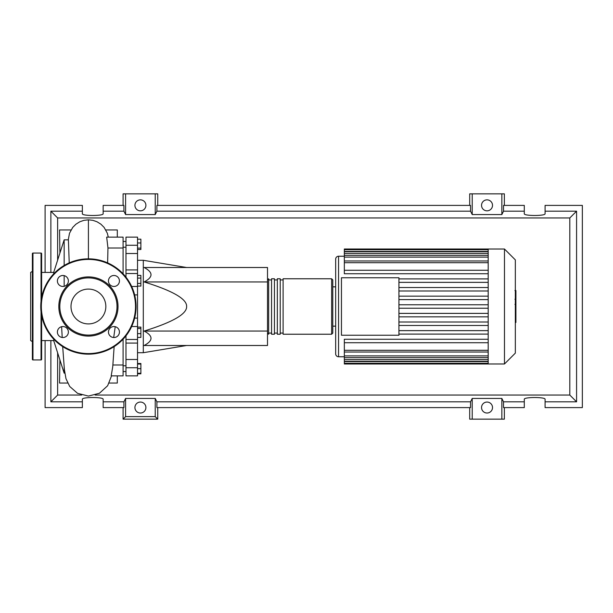 <?xml version="1.0" encoding="UTF-8"?>
<svg xmlns="http://www.w3.org/2000/svg" width="613" height="613" viewBox="0 0 613 613"><rect width="100%" height="100%" fill="white"/><g stroke="black" fill="none" stroke-linecap="round" stroke-linejoin="round"><path stroke-width="0.92" d="M137.527 260.287L143.304 260.287L143.304 352.713L137.527 352.713M143.304 352.713L186.628 345.494M143.304 260.287L186.628 267.506M144.116 281.949C153.296 277.137 153.296 272.318 144.116 267.506L267.506 267.506L267.506 281.949L144.116 281.949C172.805 290.83 186.973 299.014 186.628 306.5C186.973 313.986 172.805 322.17 144.116 331.051L267.506 331.051L267.506 345.494L144.116 345.494C153.296 340.682 153.296 335.863 144.116 331.051M267.506 281.949L267.506 331.051M137.527 239.185L140.875 239.185L140.875 249.499L137.527 249.499M137.527 248.112L140.875 248.112M137.527 242.963L140.875 242.963M137.527 278.087L140.875 278.087L140.875 275.413L137.527 275.413M137.527 286.087L140.875 286.087L140.875 278.087M137.527 283.421L140.875 283.421M137.527 333.625L140.875 333.625L140.875 327.089L137.527 327.089M137.527 328.476L140.875 328.476M137.527 337.403L140.875 337.403L140.875 333.625M137.527 373.279L140.875 373.279L140.875 363.501L137.527 363.501M137.527 368.658L140.875 368.658M137.527 364.038L140.875 364.038M137.527 373.815L140.875 373.815L140.875 373.279M137.527 269.919L125.972 269.919L125.972 273.528L137.527 273.528L137.527 237.124L125.972 237.124L125.972 253.506L137.527 253.506M125.972 269.919L125.972 253.506M137.527 359.494L125.972 359.494L125.972 375.876L137.527 375.876L137.527 273.528M125.972 359.494L125.972 343.081L137.527 343.081M125.972 335.847L125.972 343.081M125.972 277.153L125.972 273.528M267.506 333.074L268.663 334.231L268.663 278.769L267.506 279.926M331.633 334.231L331.633 278.769L283.106 278.769L283.106 334.231L331.633 334.231L332.782 333.074L332.782 279.926L332.782 326.139L335.671 326.139M280.218 306.5L280.218 278.769L277.329 278.769L277.329 334.231L280.218 334.231L280.218 306.5M274.44 306.5L274.44 278.769L271.551 278.769L271.551 334.231L274.44 334.231L274.44 306.5M515.334 259.881L515.334 353.119L504.476 363.984L504.476 249.016L515.334 259.881M504.476 249.016L488.186 249.016L488.186 363.984L344.337 363.984L344.337 339.257L488.186 339.257M338.56 356.758L338.56 256.242A2.889 2.889 0 0 0 335.671 259.13L335.671 353.87A2.889 2.889 0 0 0 338.56 356.758L344.337 356.758M341.449 335.242L341.449 277.758L398.933 277.758L398.933 335.242L341.449 335.242M488.186 282.363L398.933 282.363M488.186 287.52L398.933 287.52M488.186 290.991L398.933 290.991M488.186 296.148L398.933 296.148M488.186 299.611L398.933 299.611M488.186 304.768L398.933 304.768M488.186 308.232L398.933 308.232M488.186 313.389L398.933 313.389M488.186 316.852L398.933 316.852M488.186 322.009L398.933 322.009M488.186 325.48L398.933 325.48M488.186 270.279L344.337 270.279L344.337 249.69L488.186 249.69M488.186 249.016L344.337 249.016L344.337 249.69M488.186 342.721L344.337 342.721M488.186 334.1L398.933 334.1M488.186 330.637L398.933 330.637M344.337 270.279L344.337 273.743L488.186 273.743M488.186 278.9L398.933 278.9M515.916 290.769L515.916 298.654M515.916 291.144L515.334 291.144M515.334 299.818L515.916 299.818L515.916 304.362L514.943 304.362M515.916 302.255L515.334 302.255M515.334 307.81L515.916 307.81L515.916 304.86L515.334 304.86M515.916 307.81L515.916 322.446L515.334 322.446M515.916 319.94L515.334 319.94M515.916 319.534L515.334 319.534M515.916 316.385L515.334 316.385M515.916 314.484L515.334 314.484M515.916 313.649L515.334 313.649M515.916 311.22L515.334 311.22M53.76 340.583L41.623 340.583M53.76 272.417L41.623 272.417M64.84 373.148L64.158 373.148L53.76 340.797L53.76 339.211M64.158 373.148L64.158 367.34M64.158 286.309L64.158 275.628M64.158 265.475L64.158 239.852L53.76 272.203L53.76 273.789M64.158 239.852L68.403 239.852L69.223 262.877M114.141 346.621L112.746 366.712L111.198 375.876L123.083 375.876L123.083 364.988L112.899 364.988M123.083 364.988L123.083 339.211M107.62 262.877L107.965 248.012L123.083 248.012L123.083 237.124L106.677 237.124L107.965 248.012M123.083 273.789L123.083 248.012M113.704 337.51L115.221 326.691M115.911 314.377A28.596 28.596 0 0 1 60.932 314.377M59.76 359.471L59.538 358.774M59.905 359.938L59.538 383.048L67.652 383.048M59.538 254.226L59.76 253.521M71.001 229.952L59.538 229.952L59.905 253.062M105.834 229.952L117.305 229.952L117.305 237.124M117.305 375.876L117.305 383.048L109.191 383.048M32.382 341.587L30.65 340.583L30.65 272.417L32.382 271.413M41.048 301.259L41.048 253.062L32.964 253.062A0.575 0.575 0 0 0 32.382 253.644L32.382 359.356A0.575 0.575 0 0 0 32.964 359.938L41.048 359.938A0.575 0.575 0 0 0 41.623 359.356L41.623 315.549M41.048 253.062A0.575 0.575 0 0 1 41.623 253.644L41.623 297.451M68.38 332.031A5.486 5.486 0 0 0 62.886 326.545A5.486 5.486 0 0 0 57.4 332.031A5.486 5.486 0 0 0 62.886 337.518A5.486 5.486 0 0 0 68.38 332.031M68.38 280.969A5.486 5.486 0 0 0 62.886 275.482A5.486 5.486 0 0 0 57.4 280.969A5.486 5.486 0 0 0 62.886 286.455A5.486 5.486 0 0 0 68.38 280.969M119.435 280.969A5.486 5.486 0 0 0 113.949 275.482A5.486 5.486 0 0 0 108.463 280.969A5.486 5.486 0 0 0 113.949 286.455A5.486 5.486 0 0 0 119.435 280.969M119.435 332.031A5.486 5.486 0 0 0 113.949 326.545A5.486 5.486 0 0 0 108.463 332.031A5.486 5.486 0 0 0 113.949 337.518A5.486 5.486 0 0 0 119.435 332.031M40.757 306.5A47.661 47.661 0 0 1 88.418 258.839A47.661 47.661 0 0 1 136.078 306.5A47.661 47.661 0 0 1 88.418 354.161A47.661 47.661 0 0 1 40.757 306.5M118.018 306.5A29.6 29.6 0 0 1 88.418 336.1A29.6 29.6 0 0 1 58.825 306.5A29.6 29.6 0 0 1 88.418 276.9A29.6 29.6 0 0 1 118.018 306.5M117.014 306.5A28.596 28.596 0 0 1 88.418 335.096A28.596 28.596 0 0 1 59.821 306.5A28.596 28.596 0 0 1 88.418 277.904A28.596 28.596 0 0 1 117.014 306.5M105.834 306.5A17.417 17.417 0 0 0 88.418 289.083A17.417 17.417 0 0 0 71.001 306.5A17.417 17.417 0 0 0 88.418 323.917A17.417 17.417 0 0 0 105.834 306.5M145.902 407.538A5.486 5.486 0 0 1 140.415 413.024A5.486 5.486 0 0 1 134.921 407.538A5.486 5.486 0 0 1 140.415 402.051A5.486 5.486 0 0 1 145.902 407.538M492.515 407.538A5.486 5.486 0 0 1 487.029 413.024A5.486 5.486 0 0 1 481.542 407.538A5.486 5.486 0 0 1 487.029 402.051A5.486 5.486 0 0 1 492.515 407.538M145.902 205.34A5.486 5.486 0 0 1 140.415 210.834A5.486 5.486 0 0 1 134.921 205.34A5.486 5.486 0 0 1 140.415 199.853A5.486 5.486 0 0 1 145.902 205.34M492.515 205.34A5.486 5.486 0 0 1 487.029 210.834A5.486 5.486 0 0 1 481.542 205.34A5.486 5.486 0 0 1 487.029 199.853A5.486 5.486 0 0 1 492.515 205.34M524.291 401.821L503.518 401.821L503.518 407.599L524.291 407.599L524.291 399.285C523.786 396.925 545.593 396.925 545.087 399.285L545.087 407.599L582.35 407.599L582.35 205.401L545.087 205.401L545.087 213.715C545.593 216.075 523.786 216.075 524.291 213.715L524.291 205.401L503.518 205.401L503.518 211.179L524.291 211.179M123.083 205.401L123.083 193.846L125.596 193.846L125.596 214.565L123.918 211.179L123.918 205.401L103.153 205.401L103.153 213.715C103.651 216.075 81.851 216.075 82.357 213.715L82.357 205.401L45.094 205.401L45.094 272.417M504.361 205.401L504.361 193.846L501.848 193.846L501.848 214.565L472.217 214.565L470.539 211.179L470.539 205.401L156.905 205.401L156.905 211.179L155.227 214.565L155.227 193.846L157.74 193.846L157.74 205.401M469.696 205.401L469.696 193.846L472.217 193.846L472.217 214.565M504.361 407.599L504.361 419.154L469.696 419.154L469.696 407.599M157.74 407.599L157.74 419.154L123.083 419.154L123.083 407.599M545.087 211.179L576.572 211.179L576.572 401.821L545.087 401.821M45.094 340.583L45.094 407.599L82.357 407.599L82.357 399.285C81.851 396.925 103.651 396.925 103.153 399.285L103.153 407.599L123.918 407.599L123.918 401.821L103.153 401.821M103.153 211.179L123.918 211.179M82.357 401.821L50.871 401.821L50.871 340.583M50.871 272.417L50.871 211.179L82.357 211.179M501.848 193.846L472.217 193.846M503.518 211.179L501.848 214.565M155.227 214.565L125.596 214.565M155.227 193.846L125.596 193.846M123.918 401.821L125.596 398.435L155.227 398.435L156.905 401.821L156.905 407.599L470.539 407.599L470.539 401.821L472.217 398.435L472.217 419.154M472.217 398.435L501.848 398.435L501.848 419.154M501.848 398.435L503.518 401.821M576.572 401.821L569.806 395.056L95.161 395.056M81.682 395.056L57.63 395.056L57.63 352.858M50.871 401.821L57.63 395.056M470.539 401.821L156.905 401.821M156.905 211.179L470.539 211.179M157.74 419.154L155.227 416.633L125.596 416.633L123.083 419.154M125.596 398.435L125.596 416.633M155.227 398.435L155.227 416.633M576.572 211.179L569.806 217.944L569.806 395.056M57.63 260.142L57.63 217.944L569.806 217.944M50.871 211.179L57.63 217.944M137.527 245.269L125.972 245.269M131.665 326.53L137.527 326.53M137.527 318.109L134.645 318.109M134.645 294.891L137.527 294.891M137.527 286.47L131.665 286.47M125.972 367.731L137.527 367.731M488.186 251.422L344.337 251.422M488.186 262.701L344.337 262.701M488.186 253.483L344.337 253.483M488.186 257.115L344.337 257.115M488.186 361.578L344.337 361.578M488.186 350.299L344.337 350.299M488.186 359.517L344.337 359.517M488.186 355.885L344.337 355.885M515.916 299.021L515.334 299.021M515.916 297.182L515.334 297.182M515.916 293.941L515.334 293.941M515.916 304.301L515.334 304.301M515.916 306.331L515.334 306.331M515.916 307.994L515.334 307.994M88.418 258.839L88.418 219.829L92.877 220.328L97.03 221.776L100.892 224.182L104.118 227.408L107.321 233.201L108.294 237.124M41.048 359.938L41.048 311.741M32.964 253.062L32.964 359.938M135.504 306.5A47.086 47.086 0 0 0 88.418 259.414A47.086 47.086 0 0 0 41.339 306.5A47.086 47.086 0 0 0 88.418 353.586A47.086 47.086 0 0 0 135.504 306.5M125.972 365.769L123.083 365.769M125.972 247.231L123.083 247.231M125.972 241.453L123.083 241.453M125.972 371.547L123.083 371.547M125.972 339.472L137.527 339.472M271.551 333.074L268.663 333.074M277.329 333.074L274.44 333.074M283.106 333.074L280.218 333.074M283.106 279.926L280.218 279.926M277.329 279.926L274.44 279.926M271.551 279.926L268.663 279.926M331.633 278.769L332.782 279.926M332.782 286.861L335.671 286.861M338.56 256.242L344.337 256.242M344.337 260.969L488.186 260.969M344.337 251.751L488.186 251.751M344.337 255.383L488.186 255.383M488.186 363.31L344.337 363.31M488.186 352.031L344.337 352.031M488.186 361.249L344.337 361.249M488.186 357.617L344.337 357.617M488.186 363.984L504.476 363.984M514.943 290.554L515.916 290.554M514.943 299.244L515.916 299.244M111.535 375.876L107.627 385.746L99.413 393.27L88.418 396.067L77.575 393.347L69.713 386.466L65.974 378.673L64.373 369.463L62.695 346.621M62.204 337.479L61.622 326.691M88.418 219.829L83.943 220.335L79.79 221.783L75.928 224.197L72.717 227.423L69.514 233.216L68.258 239.852"/></g></svg>

